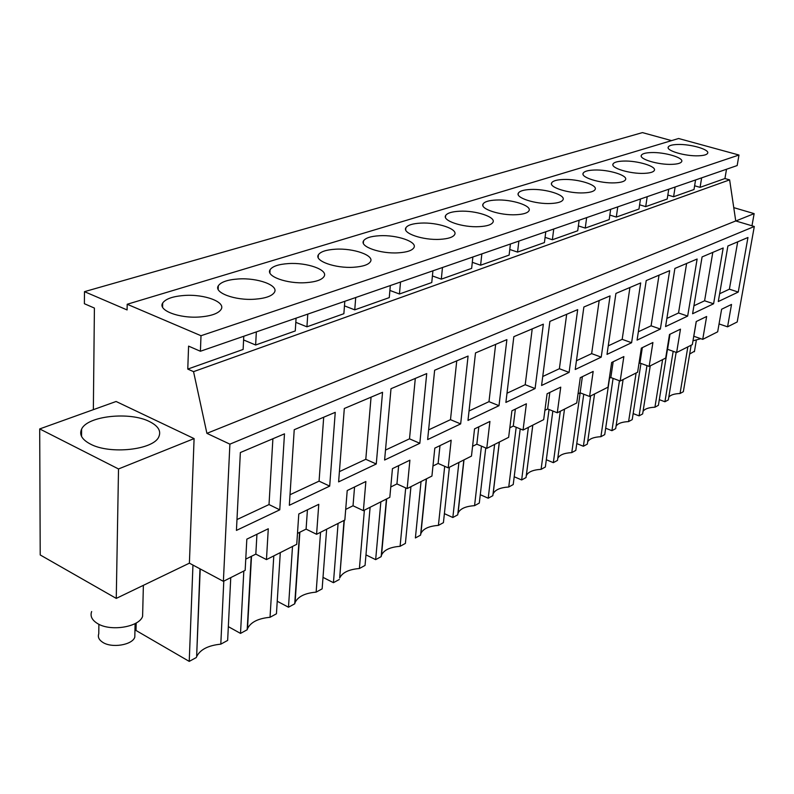 <?xml version="1.0" encoding="UTF-8"?>
<svg xmlns="http://www.w3.org/2000/svg" width="794" height="794" viewBox="0 0 794 794"><rect width="100%" height="100%" fill="white"/><g stroke="black" fill="none" stroke-linecap="round" stroke-linejoin="round"><path stroke-width="1.19" d="M243.778 336.249L243.123 349.449L187.771 369.081L188.585 346.124L200.406 351.256L201.001 335.723L127.199 304.261L127.09 309.938L84.482 291.656L84.382 303.715L94.407 308.072L93.355 409.664M127.199 304.261L678.602 138.503L738.976 155.029L737.169 165.559L200.406 351.256M701.638 177.856L700.08 187.354L724.932 178.541L729.626 179.871L735.74 220.95L754.3 226.488L229.893 444.154L223.382 581.337L189.399 563.164L116.261 598.398L40.216 554.956L39.7 428.929L118.514 468.956L116.261 598.398M229.893 444.154L206.906 433.345L193.547 371.652L187.771 369.081M39.7 428.929L116.113 401.486L194.093 438.596L189.399 563.164M700.08 187.354L694.621 185.776M695.564 179.95L694.016 189.508L673.6 196.743L667.833 195.036M668.737 189.23L667.218 199.016L645.711 206.638L639.617 204.792M640.48 199.006L638.981 209.03L616.303 217.07L609.842 215.065M610.655 209.328L609.197 219.591L585.238 228.086L578.379 225.903M579.144 220.226L577.724 230.756L552.376 239.748L545.081 237.356M545.786 231.769L544.426 242.567L517.559 252.095L509.788 249.475M510.423 243.996L509.123 255.092L480.608 265.206L472.301 262.318M472.877 256.988L471.646 268.382L441.315 279.151L432.412 275.945M432.919 270.814L431.767 282.535L399.442 293.998L389.894 290.435M390.32 285.552L389.268 297.611L354.749 309.849L344.467 305.869M344.814 301.293L343.871 313.709L306.931 326.81L295.815 322.344M296.083 318.156L295.269 330.949L255.638 345.003L243.589 339.951M729.626 179.871L193.547 371.652M256.333 331.902L255.638 345.003M307.774 314.106L306.931 326.81M355.722 297.522L354.749 309.849M400.523 282.019L399.442 293.998M442.476 267.509L441.315 279.151M481.849 253.882L480.608 265.206M518.879 241.078L517.559 252.095M553.746 229.009L552.376 239.748M586.657 217.625L585.238 228.086M617.762 206.867L616.303 217.07M647.209 196.674L645.711 206.638M675.128 187.017L673.6 196.743M724.932 178.541L726.51 169.251M671.575 140.617L642.445 132.608L84.482 291.656M754.3 226.488L737.209 321.957L727.572 326.82L719.056 323.932M738.976 155.029L201.001 335.723M727.572 326.82L731.522 304.439L721.617 309.243L717.677 331.813L702.73 339.356L693.807 336.259L696.288 321.501M702.73 339.356L706.64 316.498L696.219 321.54L692.338 344.606L676.627 352.536L667.565 349.31L670.007 334.234M667.059 349.558L667.565 349.31M676.627 352.536L680.468 329.163L669.501 334.473L665.69 358.054L649.145 366.411L639.934 363.057L642.336 347.633M638.962 363.543L639.934 363.057M649.145 366.411L652.916 342.512L641.354 348.109L637.622 372.227L620.174 381.031L610.824 377.537L613.167 361.756M609.326 378.281L610.824 377.537M620.174 381.031L623.856 356.575L611.658 362.481L608.015 387.174L589.595 396.464L580.106 392.812L582.379 376.664M578.032 393.854L580.106 392.812M589.595 396.464L593.178 371.433L580.295 377.676L576.752 402.955L557.279 412.781L547.642 408.96L549.835 392.425M544.912 410.319L547.642 408.96M557.279 412.781L560.743 387.144L547.096 393.755L543.682 419.649L523.057 430.06L513.281 426.06L515.375 409.108M509.817 427.777L513.281 426.06M523.057 430.06L526.382 403.779L511.912 410.786L508.646 437.335L486.762 448.382L476.837 444.183L478.822 426.815M472.579 446.307L476.837 444.183M486.762 448.382L489.928 421.435L474.544 428.879L471.467 456.103L448.203 467.845L438.129 463.438L439.995 445.613M432.968 466.009L438.129 463.438M448.203 467.845L451.171 440.204L434.814 448.124L431.926 476.063L407.163 488.568L396.94 483.923L398.657 465.631M390.757 487L396.94 483.923M407.163 488.568L409.903 460.183L392.454 468.629L389.814 497.322L363.384 510.661L353.022 505.768L354.561 486.98M345.698 509.411L353.022 505.768M363.384 510.661L365.865 481.511L347.216 490.543L344.844 520.02L316.588 534.293L306.087 529.122L307.437 509.808M297.482 533.399L306.087 529.122M316.588 534.293L318.771 504.319L298.792 513.986L296.748 544.307L266.456 559.601L255.827 554.123L256.938 534.253M245.763 559.125L255.827 554.123M266.456 559.601L268.283 528.764L246.825 539.156L245.157 570.35L223.382 581.337M279.766 509.827L284.48 433.842L240.354 452.54L236.433 530.402L279.766 509.827L269.017 504.557L236.979 519.554M376.267 463.994L338.611 481.879L344.308 408.493L382.549 392.296L376.267 463.994L365.796 459.289L371.056 397.169M419.828 443.3L384.604 460.034L391.005 388.713L426.725 373.577L419.828 443.3L409.506 438.834L415.302 378.42M460.659 423.907L427.638 439.588L434.636 370.232L468.083 356.059L460.659 423.907L450.486 419.669L456.749 360.863M569.1 372.406L541.577 385.477L549.895 321.401L577.685 309.63L569.1 372.406L559.383 368.724L566.678 314.285M535.087 388.554L543.344 324.17L513.837 336.676L505.887 402.419L535.087 388.554L525.211 384.703L507.009 393.228M498.999 405.694L506.88 339.624L475.497 352.923L467.984 420.423L498.999 405.694L488.985 401.655L495.645 344.378M687.664 316.091L665.571 326.582L674.89 268.441L697.122 259.023L687.664 316.091L678.533 312.985L686.611 263.479M660.37 329.053L669.67 270.655L646.217 280.59L637.076 340.12L660.37 329.053L651.09 325.818L638.356 331.773M631.597 342.72L640.698 282.932L615.916 293.433L607.003 354.392L631.597 342.72L622.178 339.346L629.93 287.497M329.689 486.117L289.334 505.272L294.227 429.713L335.247 412.334L329.689 486.117L319.069 481.144L323.694 417.227M713.588 303.774L692.596 313.749L702.085 256.919L723.185 247.986L713.588 303.774L704.596 300.787L712.804 252.383M738.251 292.063L747.958 237.485L727.899 245.991L718.282 301.551L738.251 292.063L729.388 289.185L737.705 241.833M601.217 357.141L575.223 369.488L583.868 307.01L610.08 295.904L601.217 357.141L591.649 353.628L599.192 300.509M735.74 220.95L206.906 433.345M184.287 295.467C172.854 296.331 165.658 298.842 162.701 303.01C157.53 310.315 179.345 318.652 199.929 316.965C211.303 316.012 218.36 313.491 221.109 309.402C225.982 301.958 204.425 293.959 184.287 295.467M459.567 211.224C451.855 211.631 447.211 213.07 445.633 215.541C442.099 220.702 462.862 227.66 479.268 226.647C486.911 226.211 491.466 224.762 492.945 222.32C496.25 217.05 475.695 210.311 459.567 211.224M496.141 200.028C488.856 200.386 484.499 201.716 483.06 204.008C479.715 208.901 500.289 215.65 516.16 214.727C523.375 214.33 527.653 213 528.993 210.738C532.119 205.745 511.743 199.195 496.141 200.028M530.65 189.468C523.762 189.786 519.653 191.007 518.343 193.131C515.177 197.775 535.553 204.346 550.907 203.492C557.735 203.135 561.765 201.914 562.996 199.81C565.953 195.076 545.756 188.694 530.65 189.468M288.48 263.578C278.565 264.243 272.431 266.308 270.069 269.771C265.553 276.243 287.031 284.073 306.027 282.664C315.873 281.93 321.898 279.865 324.091 276.451C328.339 269.851 307.099 262.308 288.48 263.578M254.894 299.199C265.464 298.365 271.965 296.083 274.416 292.351C278.962 285.354 257.564 277.582 238.21 278.972C227.58 279.726 220.95 281.999 218.31 285.79C213.477 292.658 235.133 300.737 254.894 299.199M379.453 235.739C370.758 236.255 365.448 237.972 363.533 240.88C359.553 246.646 380.673 254.02 398.29 252.829C406.925 252.264 412.136 250.547 413.922 247.668C417.654 241.793 396.742 234.667 379.453 235.739M335.455 249.207C326.185 249.792 320.488 251.668 318.364 254.834C314.126 260.938 335.435 268.541 353.717 267.25C362.918 266.595 368.515 264.72 370.49 261.593C374.47 255.37 353.39 248.036 335.455 249.207M440.065 239.331C448.173 238.825 453.037 237.247 454.654 234.607C458.168 229.039 437.434 222.122 420.741 223.104C412.562 223.561 407.6 225.129 405.863 227.809C402.121 233.267 423.063 240.423 440.065 239.331M671.972 164.348C677.54 164.13 680.776 163.227 681.659 161.639C684.071 157.748 664.618 152.011 651.239 152.567C645.601 152.756 642.306 153.659 641.363 155.267C638.773 159.078 658.385 164.963 671.972 164.348M644.113 173.36C649.958 173.112 653.363 172.139 654.325 170.442C656.856 166.363 637.215 160.477 623.439 161.073C617.524 161.291 614.06 162.264 613.037 163.981C610.318 167.981 630.128 174.015 644.113 173.36M614.745 182.858C620.888 182.58 624.481 181.528 625.513 179.712C628.183 175.424 608.353 169.38 594.16 170.035C587.947 170.283 584.285 171.325 583.183 173.171C580.325 177.36 600.324 183.573 614.745 182.858M583.719 192.882C590.19 192.575 593.991 191.443 595.123 189.488C597.922 184.982 577.913 178.779 563.274 179.484C556.733 179.762 552.862 180.893 551.661 182.868C548.654 187.285 568.841 193.667 583.719 192.882M698.422 155.803C703.742 155.604 706.809 154.761 707.633 153.272C709.935 149.56 690.671 143.972 677.659 144.478C672.28 144.647 669.153 145.491 668.28 146.999C665.799 150.632 685.222 156.358 698.422 155.803M194.093 438.596L118.514 468.956M149.461 421.564C158.155 425.921 161.291 430.953 158.869 436.66C153.957 449.811 109.959 454.793 90.298 444.015C81.971 439.578 79.072 434.626 81.603 429.137C87.35 415.877 129.859 411.401 149.461 421.564M733.755 207.631L754.141 213.626L751.978 225.794M754.141 213.626L735.84 220.98M199.979 568.822L196.634 656.678C200.078 649.601 208.137 645.433 220.801 644.162L223.799 581.129M230.756 577.615L227.65 640.421L220.801 644.162M136.191 622.992L136.012 630.476L189.23 661.392L192.952 565.06M196.366 657.501L189.23 661.392M292.51 546.441L288.48 607.221L277.235 601.247M299.586 532.357L294.723 603.817L288.48 607.221M320.558 532.288L316.141 592.126C304.946 593.118 297.929 596.592 295.09 602.537L294.723 603.817M326.642 529.211L322.146 588.85L316.141 592.126M344.03 520.437L339.673 578.042C342.264 572.573 348.844 569.397 359.404 568.514L364.386 510.155M370.103 507.277L365.051 565.427L359.404 568.514M338.085 523.435L333.44 582.687L323.009 577.367M339.296 579.481L333.44 582.687M583.749 394.221L575.809 450.397L571.779 452.6L580.176 392.841M560.316 411.252L553.339 462.664L546.322 459.736M564.504 409.138L557.487 460.401L553.339 462.664M557.765 458.356C559.472 454.942 564.137 453.027 571.779 452.6M613.087 378.381L604.73 434.616L600.899 436.7L609.554 378.172M590.597 395.968L583.382 446.258L576.772 443.578M594.567 393.963L587.332 444.114L583.382 446.258M587.659 441.841C589.376 438.784 593.793 437.067 600.899 436.7M619.439 380.763L611.926 430.685L605.673 428.214M623.111 379.552L615.678 428.641L611.926 430.685M636.103 372.991L628.59 421.594C621.95 421.902 617.772 423.44 616.055 426.189M640.957 363.424L632.223 419.609L628.59 421.594M485.749 447.945L479.298 503.068L474.564 505.659L481.452 446.139M458.902 462.445L452.838 517.509L444.382 513.649M463.855 459.944L457.741 514.84L452.838 517.509M457.85 513.857L458.069 513.093C460.073 508.756 465.572 506.274 474.564 505.659M449.384 467.249L443.419 522.66L438.407 525.39L444.69 466.306M421.048 481.551L415.391 537.955L420.582 535.116L426.299 478.901M420.631 534.67L420.929 533.449C423.113 528.774 428.939 526.094 438.407 525.39M494.622 444.412L488.211 498.215L480.281 494.702M499.297 442.06L492.836 495.684L488.211 498.215M516.189 427.251L508.746 487C500.19 487.556 494.99 489.848 493.134 493.878L493.005 494.275M520.219 428.899L513.222 484.558L508.746 487M380.852 501.848L375.661 559.641L365.965 554.877M386.43 499.029L381.17 556.634L375.661 559.641M405.704 487.903L400.087 546.312C390.092 547.096 383.909 550.014 381.537 555.066L381.17 556.634M410.945 486.662L405.397 543.414L400.087 546.312M280.292 552.614L276.441 613.792L270.029 617.295L273.791 555.889M243.827 571.025L240.513 633.404L228.335 626.645M251.212 556.415L247.182 629.761L240.513 633.404M247.182 629.761L247.52 628.689C250.636 622.208 258.139 618.407 270.029 617.295M667.456 349.37L658.395 405.317L654.931 407.213L662.603 359.613M646.971 365.617L639.081 415.867L633.155 413.585M650.246 365.855L642.644 413.922L639.081 415.867M643.051 411.332C644.768 408.85 648.728 407.481 654.931 407.213M552.842 411.024L545.349 467.021L541.101 469.343L549.041 409.515M528.377 427.371L521.658 479.953L514.204 476.757M532.794 425.147L526.035 477.561L521.658 479.953M526.263 475.805L526.293 475.715C528.01 471.964 532.953 469.84 541.101 469.343M676.141 352.367L668.33 399.898L664.925 401.754L659.318 399.65M673.173 351.315L664.925 401.754M687.842 346.879L680.041 393.506C674.235 393.735 670.473 394.965 668.776 397.208M691.157 345.201L683.346 391.7L680.041 393.506M272.898 438.745L269.017 504.557M339.405 471.636L365.796 459.289M385.497 450.069L409.506 438.834M428.611 429.901L450.486 419.669M542.739 376.505L559.383 368.724M532.218 328.885L525.211 384.703M469.036 410.984L488.985 401.655M666.871 318.434L678.533 312.985M659.03 275.161L651.09 325.818M608.254 345.856L622.178 339.346M290.018 494.731L319.069 481.144M693.926 305.779L704.596 300.787M719.632 293.75L729.388 289.185M576.434 360.744L591.649 353.628M142.741 610.804L142.602 616.352C139.218 627.111 110.366 631.816 97.434 623.489C91.915 620.045 89.99 616.065 91.657 611.539M134.891 633.136L134.791 637.165C132.36 645.026 111.765 648.4 102.714 642.316C98.932 639.855 97.612 637.006 98.774 633.781L98.893 624.273M700.804 338.681L692.973 340.834M694.482 351.226L689.678 354.025M200.217 568.951L196.634 656.678M299.874 532.208L295.09 602.537M344.298 520.298L339.673 578.042M463.994 459.875L458.069 513.093M426.487 478.812L420.929 533.449M499.376 442.01L493.134 493.878M386.668 498.91L381.537 555.066M251.5 556.276L247.52 628.689M532.814 425.137L526.293 475.715M162.581 307.169L162.701 303.01M445.454 217.298L445.633 215.541M482.891 205.537L483.06 204.008M518.184 194.47L518.343 193.131M269.891 272.868L270.069 269.771M218.161 289.373L218.31 285.79M363.344 243.212L363.533 240.88M318.176 257.524L318.364 254.834M405.684 229.833L405.863 227.809M641.254 156.071L641.363 155.267M612.908 164.894L613.037 163.981M583.044 174.204L583.183 173.171M551.512 184.049L551.661 182.868M668.171 147.704L668.28 146.999M81.603 429.137L81.544 436.402M143.377 585.337L142.602 616.352M135.109 623.598L134.801 637.165M696.298 340.467L694.393 351.732"/></g></svg>
